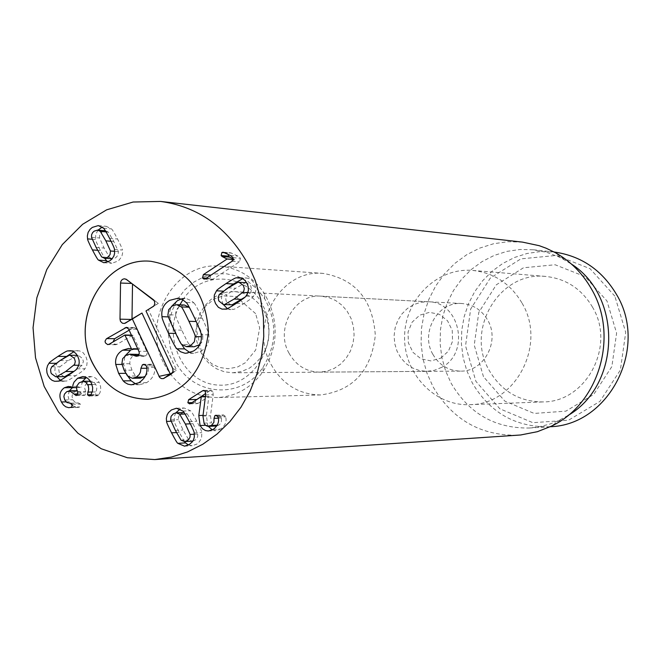 <?xml version="1.0" encoding="UTF-8"?>
<svg xmlns="http://www.w3.org/2000/svg" width="661" height="661" viewBox="0 0 661 661"><rect width="100%" height="100%" fill="white"/><g stroke="black" fill="none" stroke-linecap="round" stroke-linejoin="round"><path stroke-width="0.5" stroke-dasharray="3.31 2.48" d="M219.394 294.376L226.888 294.748L225.682 297.582L226.054 300.672L226.525 301.713L230.838 304.895M244.892 297.202L250.42 292.906L251.643 290.055L250.792 285.907L246.619 282.743M247.842 292.765L250.42 292.906M246.536 282.743L245.115 282.858L235.713 288.254L226.888 294.748M237.687 282.421L245.115 282.858M226.062 309.018L233.54 309.315C234.11 309.546 237.539 307.654 243.818 303.63C250.04 299.54 253.213 297.144 253.328 296.467L254.882 293.98L255.824 290.386L255.443 286.577L253.849 282.916L251.99 280.495L249.189 278.611L246.644 278.033L242.769 278.636M223.294 291.162L224.005 291.195L222.113 294.533L221.501 298.185L221.914 301.036L223.426 304.572M227.31 308.596L230.879 309.596L233.54 309.315M245.942 296.103L253.328 296.467M241.901 278.198L243.735 278.314M225.575 289.609L224.005 291.195M205.505 278.711L213.065 279.165L239.48 261.83L240.464 258.253L237.943 256.104L230.615 252.799L229.392 253.105L228.4 254.526M210.628 275.34L210.033 278.446L211.652 279.578L213.065 279.165M232.036 261.277L239.48 261.83M233.366 258.938L234.548 259.591L232.358 261.029M233.333 259.401L234.498 259.492M233.316 259.492L234.548 259.591M78.75 365.26L82.179 365.26L83.377 361.509L82.534 358.46L78.221 355.312L68.24 360.584L59.92 366.781L58.763 369.524L59.325 373.044L63.919 376.704M69.05 355.387L77.163 355.428M51.732 366.805L59.92 366.781M74.602 370.945L82.179 365.26M72.032 350.958L75.858 350.983L73.834 351.751M76.841 368.788L84.93 368.755L86.74 365.516L87.269 361.03L85.814 356.304L82.997 352.577L79.403 350.842L75.858 350.983M56.036 363.294L57.185 363.294L55.136 367.384L54.863 370.986L56.904 376.77M60.638 360.212L57.185 363.294M58.036 381.133L66.199 381.033C66.744 381.265 69.983 379.464 75.899 375.638C81.824 371.705 84.831 369.416 84.93 368.755M60.291 380.257L64.191 381.29L66.199 381.033M91.086 382.446L99.117 382.339L97.184 379.521L94.845 377.613L92.135 376.63L86.641 377.605M76.577 387.569L80.865 387.495L76.502 386.305L72.536 387.594M82.534 381.306L80.865 387.495M76.569 387.619L80.782 387.553M66.083 401.871L69.537 401.781L70.38 403.21M69.422 390.758L68.017 395.898L69.537 401.781M70.62 407.556L78.733 407.316L79.717 406.928L80.328 404.053L78.411 402.962L75.428 402.524L73.148 400.277L72.016 396.402L72.603 393.973L73.718 392.452L77.701 390.601L84.17 395.377L85.129 395.08L85.756 392.014L84.641 387.867L85.319 385.041L87.839 382.273L91.854 381.24L94.399 382.537L96.109 385.123L96.795 388.494L95.523 394.642L97.217 395.807L98.125 395.518L100.001 392.684L100.736 389.312L100.555 386.462L99.117 382.339M72.52 405.672L77.502 407.473L78.733 407.316M70.545 403.185L78.155 402.979M64.737 399.971L72.867 399.773M66.645 391.75L74.776 391.601M77.948 393.956L82.328 393.865M77.04 395.253L85.129 395.08M77.511 391.849L85.591 391.7M79.766 382.372L87.839 382.273M91.978 384.578L95.828 384.52M90.995 394.733L95.523 394.642M90.094 395.691L98.125 395.518M90.797 395.022L98.828 394.857M204.728 390.742L210.124 390.634L205.72 393.452M192.021 402.615L195.482 402.516L197.193 403.648L198.267 403.276L208.859 396.517L206.397 415.248L207.661 425.197L208.364 426.378M195.383 400.467L195.482 402.516M205.422 396.608L208.859 396.517M205.406 396.707L208.909 396.617M203.034 415.372L206.397 415.248M213.23 429.377L220.757 429.014C225.384 425.345 226.996 421.297 225.591 416.86L223.567 414.934L222.427 415.331L221.551 418.041L221.245 422.536L219.419 424.734L216.775 425.957M212.288 429.898L215.94 430.625L220.757 429.014M218.08 417.157L225.591 416.86M218.312 418.165L221.551 418.041M217.229 425.188L218.89 425.114M203.885 423.164L211.454 422.842L210.52 415.769L213.189 394.749L212.867 391.295L211.289 390.263L210.124 390.634M216.188 426.023L213.503 425.238L211.454 422.842M205.629 394.923L213.189 394.749M185.055 414.026L187.319 413.943L184.072 412.522M183.932 412.53L181.122 413.48L179.544 414.852L178.42 417.041L178.354 419.652L183.056 430.022L188.724 439.755L192.235 441.184M170.645 419.966L178.354 419.652M181.056 440.176L188.724 439.755M192.822 441.11L194.945 440.243L196.829 438.483L197.763 436.194L197.73 434.062L193.02 423.693L187.319 413.943M194.375 434.227L197.73 434.062M170.984 421.255L174.306 421.123C174.091 421.743 175.743 425.519 179.255 432.434L184.469 441.614M175.809 412.836L174.24 416.678L174.306 421.123M188.443 444.993L192.194 445.721L196.92 444.06L198.531 442.87L201.564 438.301L201.803 432.6C202.01 431.955 200.349 428.179 196.829 421.28C193.219 414.397 191.112 410.902 190.517 410.787L184.113 407.986L180.205 409.076M194.194 432.98L201.803 432.6M182.866 411.051L190.517 410.787M109.652 257.484L112.395 258.79L115.7 257.782L118.022 255.121L118.41 251.601L113.816 241.496L108.288 232.077L105.636 230.796L102.257 231.813L100.72 233.209L99.621 235.399L99.555 237.977L104.116 248.032L109.652 257.484L101.662 256.922M114.675 251.32L118.41 251.601M106.082 231.887L108.288 232.077M91.532 237.307L99.555 237.977M114.452 249.437L122.384 250.04C122.591 249.412 120.971 245.727 117.526 239.001C114.031 232.358 111.99 228.987 111.403 228.88L106.289 226.326L102.174 227.095M108.007 261.888L111.874 263.276L118.443 260.888L121.839 256.526L122.607 252.965L122.384 250.04M103.43 228.161L111.403 228.88M92.127 239.257L95.614 239.546C95.415 240.174 97.018 243.835 100.422 250.511L104.686 258.253M98.026 230.119L95.713 234.432L95.614 239.546M432.848 354.288C439.201 365.128 448.406 370.738 460.444 371.118C483.827 371.961 500.36 341.283 487.711 320.164C481.737 310.009 473.152 304.457 461.965 303.523C437.813 301.259 419.966 332.59 432.848 354.288M289.039 353.23C274.91 328.864 294.509 293.649 321.056 296.153L328.6 297.467L335.714 300.548L342.026 305.258L347.248 311.364L351.115 318.585L353.437 326.567L354.098 334.912L353.065 343.224L350.388 351.09L346.199 358.13L340.712 364.004L334.185 368.417L326.947 371.176L319.346 372.151C306.109 371.722 296.004 365.417 289.039 353.23M592.52 307.158C581.639 288.915 566.072 278.678 545.829 276.455C499.666 270.803 464.766 329.657 489.28 370.54C501.616 391.353 519.529 401.822 543.012 401.929C586.274 402.202 616.069 345.835 592.52 307.158M483.472 376.72L474.234 345.108L478.795 312.372L496.32 284.792L523.487 267.771L555.108 264.755L584.944 276.546L606.963 300.953L616.606 333.152L611.863 366.591L593.71 394.452L565.923 411.134L534.187 413.439L504.806 401.103L483.472 376.72M522.124 303.259C547.052 344.637 515.473 404.978 469.723 404.656C434.426 406.226 403.458 373.184 404.606 336.052C405.127 298.896 437.549 267.292 472.739 270.44C494.147 272.803 510.606 283.743 522.124 303.259M614.837 296.128L590.017 268.655L556.422 255.435L520.86 258.872L490.33 278.05L470.665 309.051L465.542 345.835L475.912 381.356L499.856 408.787L532.882 422.701L568.6 420.165L599.899 401.417L620.365 370.061L625.719 332.392L614.837 296.128M271.167 364.599C282.503 384.471 298.995 394.584 320.626 394.956C352.982 390.717 371.218 370.862 375.316 335.391C372.812 299.772 355.494 279.116 323.353 273.431C280.487 268.655 248.462 325.319 271.167 364.599M550.183 426.733L549.324 426.791C515.621 427.32 489.95 412.695 472.301 382.926L466.749 370.557L463.088 357.427L461.419 343.869L461.766 330.194L464.138 316.743L468.459 303.829L474.648 291.765L482.547 280.842L491.982 271.332L502.724 263.483L514.514 257.476L527.073 253.477L540.095 251.601L554.108 251.998M568.022 415.472L558.314 420.735L549.679 424.122L538.508 426.932L529.395 428.014C495.155 428.543 469.079 413.637 451.166 383.297L445.531 370.697L441.812 357.328L440.119 343.513L440.474 329.583L442.878 315.875L447.274 302.721L453.553 290.427L461.576 279.297L471.161 269.614L482.067 261.607L494.04 255.485L506.797 251.403L520.025 249.486L533.394 249.784L546.92 252.411L559.884 257.327L571.426 264.053M522.487 242.116L507.987 241.711L493.627 243.727L479.77 248.09L466.757 254.692L454.908 263.342L444.489 273.836L435.756 285.891L428.915 299.218L424.122 313.496L421.487 328.377L421.082 343.497L422.9 358.502L426.907 373.027L433.013 386.718C452.488 419.793 480.869 435.946 518.15 435.178M145.18 376.349L147.99 372.796L148.75 368.251L150.278 364.723L151.848 364.277L154.162 365.946L154.583 367.318C155.434 373.473 152.79 378.588 146.659 382.653L139.802 384.719L135.943 384.099M137.645 354.246L133.844 355.387L131.646 357.138L130.019 360.014L129.82 363.724L131.993 370.16L135.431 376.002L140.272 378.191M129.151 330.17L134.357 327.517L136.496 329.186L146.916 351.726L147.015 354.304L145.594 355.882L144.098 356.312L139.107 354.42M137.918 349.115L139.43 349.132L132.762 335.16L117.228 344.241L115.658 344.728L113.37 342.993L113.048 341.919M130.572 350.256L137.001 348.562L139.297 349.206L137.951 349.19M128.333 376.828L126.557 373.333L123.681 364.442L124.879 356.072M141.603 355.461L138.331 355.444M129.82 363.724L121.913 363.724M150.278 364.723L145.403 364.732M154.583 367.318L146.775 367.342M146.659 382.653L138.818 382.76M123.681 364.442L122.021 364.442M181.238 298.979L186.493 298.623L191.483 300.788L193.739 302.821L186.096 302.49M181.42 344.059L176.181 333.441C171.546 323.345 169.398 317.842 169.737 316.941L169.737 311.389L171.455 306.506M169.737 316.941L168.431 316.9M199.796 344.563L201.779 342.241L202.663 339.994L202.77 336.763L201.374 336.738M202.77 336.763C203.208 336.375 201.134 331.301 196.565 321.519L189.955 308.48M184.402 305.018L180.007 306.258L177.66 308.15L175.909 311.257L175.652 315.024L167.935 314.76M193.739 302.821C194.598 303.027 197.424 308.158 202.208 318.214C206.918 328.41 209.099 333.954 208.76 334.854C209.727 342.01 207.141 347.438 201.002 351.156L193.747 353.313L190.004 352.627M208.76 334.854L201.175 334.697M175.652 315.024C175.231 315.413 177.272 320.461 181.8 330.153C186.352 339.911 188.897 344.703 189.426 344.521L181.767 344.422M189.426 344.521L194.202 346.761M172.695 368.425L176.594 370.243L148.262 309.315M171.62 373.845L176.454 370.383M153.881 305.993L158.301 303.382L153.732 299.954M153.212 299.491L158.318 303.391L152.823 306.902M172.637 372.531L176.594 370.243M440.705 358.179L448.431 351.156L452.554 341.233L452.24 330.393L447.547 320.792L439.433 314.355L429.51 312.347L419.768 315.148L412.109 322.18L408.044 332.053L408.358 342.819L412.985 352.371L421.032 358.832L430.922 360.914L440.705 358.179M441.432 367.458C470.533 353.205 460.106 301.689 428.254 301.763L420.842 302.284L413.745 304.589L407.316 308.563L401.896 313.975L397.757 320.56L395.113 327.963L394.096 335.813L394.757 343.703L397.071 351.214L400.905 357.981L406.077 363.633L412.324 367.888L419.314 370.507L426.692 371.366L434.269 370.35L441.432 367.458M265.069 313.198C258.286 300.028 248.073 292.84 234.448 291.625L226.079 292.253L218.056 294.955L210.801 299.59L204.679 305.911L200.002 313.587L197.011 322.213L195.854 331.359L196.598 340.547L199.201 349.297L203.522 357.18L209.355 363.765L216.403 368.722L224.294 371.779L232.622 372.779L241.199 371.598L249.304 368.227C268.184 354.627 273.439 336.284 265.069 313.198M174.264 358.882C189.847 395.848 241.215 401.235 263.028 367.202C276.827 344.621 277.339 321.742 264.574 298.574L257.104 289.014L247.958 281.487L237.572 276.331L226.442 273.77L215.089 273.927L204.034 276.761L193.78 282.131L184.807 289.791L177.512 299.367L172.224 310.43L169.166 322.461L168.489 334.92L170.216 347.248L174.264 358.882M163.209 362.129C141.504 319.602 175.553 261.269 219.981 266.168C238.712 267.945 253.642 277.298 264.772 294.219C279.157 320.337 278.578 346.116 263.037 371.548C251.155 387.966 235.82 396.633 217.023 397.567C192.913 397.021 174.975 385.206 163.209 362.129M228.252 287.849L235.713 288.254M236.39 303.308L243.818 303.63M206.257 278.215L210.033 278.446M233.019 257.674L240.464 258.253M230.491 255.518L237.943 256.104M224.104 252.485L231.581 253.089M224.608 252.725L229.392 253.105M60.085 360.575L68.24 360.584M67.777 375.712L75.899 375.638M71.611 407.168L79.717 406.928M72.223 404.276L80.328 404.053M77.849 394.245L82.468 394.154M77.668 392.171L85.756 392.014M92.259 392.006L95.779 391.94M190.641 403.499L198.267 403.276M205.554 425.287L207.661 425.197M217.783 416.356L225.294 416.058M217.097 415.529L222.427 415.331M202.952 416.058L210.52 415.769M205.307 391.452L212.867 391.295M175.363 430.385L183.056 430.022M190.335 423.808L193.02 423.693M176.495 432.567L179.255 432.434M189.203 421.594L196.829 421.28M111.081 241.273L113.816 241.496M96.109 247.412L104.116 248.032M109.577 238.332L117.526 239.001M97.613 250.304L100.422 250.511M145.594 355.882L137.752 355.841M146.742 351.313L138.909 351.255M133.844 355.387L125.954 355.345M131.993 370.16L124.103 370.201M135.431 376.002L127.548 376.068M148.75 368.251L146.891 368.251M154.162 365.946L146.354 365.963M126.557 373.333L125.681 373.341M133.092 335.441L131.58 335.408M132.522 335.234L131.489 335.218M125.069 335.094L124.623 335.086M117.228 344.241L109.272 344.141M132.927 327.947L127.747 327.823M136.496 329.186L128.614 329.004M176.181 333.441L175.727 333.425M202.208 318.214L194.607 317.974M181.8 330.153L174.107 329.979M182.89 299.821C202.175 269.382 248.825 273.051 263.615 306.985C280.661 341.332 254.601 387.04 219.526 385.132C184.485 384.677 161.557 338.564 179.486 305.498M223.401 309.307L230.879 309.596M239.232 277.562L246.644 278.033M204.084 279.124L211.652 279.578M223.129 252.196L230.615 252.799M78.221 355.312L77.205 355.304M69.959 350.652L78.072 350.718M56.028 381.389L64.191 381.29M82.666 376.588L90.731 376.514M68.38 386.429L76.502 386.305M69.38 407.713L77.502 407.473M70.297 403.177L78.411 402.962M70.719 403.202L77.692 403.012M76.99 390.618L77.701 390.601M76.073 395.551L84.17 395.377M90.35 381.19L91.053 381.182M89.185 395.98L97.217 395.807M189.567 403.871L197.193 403.648M208.389 430.997L215.94 430.625M216.048 415.224L223.567 414.934M203.72 390.411L211.289 390.263M184.543 446.175L192.194 445.721M176.429 408.234L184.113 407.986M98.299 225.591L106.289 226.326M103.901 262.739L111.874 263.276M461.965 303.523L321.056 296.153M460.444 371.118L319.346 372.151M469.723 404.656L543.012 401.929M472.739 270.44L545.829 276.455M323.353 273.431L219.981 266.168M320.626 394.956L217.023 397.567M529.395 428.014L549.324 426.791M533.394 249.784L553.257 251.899M564.015 259.451L555.025 252.494M560.412 419.735L551.117 426.279M144.098 356.312L136.249 356.279M151.848 364.277L144.032 364.285M139.802 384.719L131.936 384.834M136.381 348.537L128.498 348.463M132.762 335.16L131.448 335.135M115.658 344.728L107.693 344.629M134.357 327.517L126.466 327.327M185.146 298.483L177.47 298.136M193.747 353.313L186.105 353.255M428.254 301.763L234.448 291.625M426.692 371.366L232.622 372.779M255.617 313.62L235.944 296.516L223.178 295.855L214.313 299.003L205.596 306.084L196.234 328.938L201.894 353.387L211.429 363.591L219.378 367.466L228.26 368.739L237.522 367.004L245.248 362.798L255.683 349.991L259.649 327.914L255.617 313.62M264.574 298.574L264.772 294.219M263.028 367.202L263.037 371.548"/><path stroke-width="0.99" d="M224.69 304.448L234.143 299.036L243.612 291.608L244.289 288.626L243.388 285.486L239.125 282.297L237.687 282.421L228.252 287.849L219.394 294.376L218.171 297.227L218.766 300.854L223.352 304.572L232.168 304.771L244.892 297.202M223.352 304.572L232.168 304.771M243.017 292.517L247.842 292.765M246.619 282.743L239.125 282.297M216.494 290.807C216.593 290.138 219.758 287.733 226.012 283.586C232.284 279.545 235.713 277.628 236.308 277.851L239.232 277.562L242.389 278.43L245.099 280.578L246.875 283.214L248.065 286.155L248.445 289.989L247.503 293.6L245.942 296.103C245.826 296.789 242.645 299.185 236.39 303.308C230.078 307.348 226.64 309.257 226.062 309.018L222.055 309.141L218.427 307.348L215.569 303.63L214.172 299.739L214.321 295.054L216.494 290.807L223.294 291.162M223.426 304.572L227.31 308.596M236.308 277.851L241.901 278.198M242.769 278.636L233.482 284.023L225.575 289.609M222.121 256.518L221.146 255.559L221.898 252.502L223.129 252.196L230.491 255.518L233.019 257.674L232.036 261.277L205.505 278.711L204.084 279.124L202.464 277.984L203.365 274.629L227.078 259.021L222.121 256.518L229.607 257.096L233.366 258.938M221.146 255.559L228.632 256.146L229.607 257.096M228.4 254.526L228.632 256.146M227.029 258.93L233.333 259.401M227.078 259.021L233.316 259.492M232.358 261.029L210.628 275.34M203.365 274.629L210.933 275.108M56.73 376.671L65.654 371.523L74.643 364.393L75.288 361.501L74.437 358.436L70.107 355.271L69.05 355.387L60.085 360.575L51.732 366.805L50.575 369.557L50.93 372.589L51.376 373.614L55.755 376.778L64.902 376.596L74.602 370.945M74.082 365.269L78.75 365.26M55.755 376.778L64.902 376.596M67.744 350.925L70.636 350.694L73.181 351.396L75.941 353.544L77.734 356.262L79.064 360.08L79.213 362.872L78.659 365.533L76.841 368.788C76.742 369.449 73.718 371.755 67.777 375.712C61.837 379.554 58.589 381.356 58.036 381.133L54.665 381.281L52.136 380.372L49.93 378.522L48.104 375.762L46.997 372.903L46.642 369.185L47.526 365.698L48.997 363.302C49.096 362.641 52.087 360.344 57.97 356.403C63.935 352.52 67.191 350.694 67.744 350.925L72.032 350.958M73.834 351.751L60.638 360.212M48.997 363.302L56.036 363.294M56.904 376.77L60.291 380.257M77.618 378.232L82.666 376.588L84.079 376.704L87.426 378.084L89.665 380.232L91.573 383.52L92.672 387.569L92.457 391.213L90.797 395.022L89.185 395.98L87.475 394.807L88.714 389.155L88.301 385.842L86.021 382.355L82.989 381.281L79.113 382.859L76.949 385.826L76.585 388.751L77.668 392.171L77.04 395.253L76.073 395.551L69.587 390.75L66.645 391.75L64.472 394.138L63.877 396.575L64.737 399.971L66.943 402.549L70.297 403.177L72.223 404.276L71.611 407.168L68.777 407.705L65.712 406.796L63.398 404.945L61.39 401.987C58.705 395.832 59.705 391.089 64.39 387.734L68.38 386.429L72.76 387.627L72.908 385.057L73.974 382.19L77.618 378.232L85.707 378.15L82.534 381.306M86.641 377.605L85.707 378.15M72.76 387.627L76.577 387.569M72.677 387.685L76.569 387.619M64.39 387.734L72.52 387.602L69.422 390.758M61.39 401.987L66.083 401.871M70.38 403.21L72.52 405.672M70.041 403.193L70.545 403.185M74.23 394.039L77.948 393.956M87.789 384.636L91.978 384.578M87.475 394.807L90.995 394.733M205.72 393.452L195.383 400.467M202.555 390.791L203.72 390.411L205.307 391.452L205.629 394.923L202.952 416.058L204.133 423.61L205.604 425.329L207.438 426.254L211.346 425.453L213.916 422.354L214.024 418.339L214.908 415.612L216.048 415.224L218.08 417.157C219.493 421.619 217.874 425.692 213.23 429.377L208.389 430.997L205.563 430.6L202.481 428.749L200.076 425.535L198.804 415.529L201.283 396.707L190.641 403.499L189.567 403.871L187.848 402.731L188.658 399.674L202.555 390.791L204.728 390.742M187.848 402.731L192.021 402.615M201.283 396.707L205.422 396.608M201.332 396.807L205.406 396.707M198.804 415.529L203.034 415.372M208.364 426.378L212.288 429.898M214.024 418.339L218.312 418.165M211.346 425.453L217.229 425.188M216.775 425.957L208.645 426.37M184.072 412.522L176.247 412.795L173.422 413.753L171.042 416.397L170.645 419.966L175.363 430.385L181.056 440.176L184.584 441.606L187.303 440.664L188.897 439.292L190.029 437.086L190.104 434.451L194.375 434.227M190.104 434.451L185.369 424.032L179.652 414.216L176.247 412.795M179.652 414.216L185.055 414.026M184.584 441.606L192.822 441.11M166.58 421.437L166.349 418.463L167.134 414.868L168.53 412.514L171.455 409.936L176.429 408.234L182.866 411.051C183.461 411.159 185.576 414.678 189.203 421.594C192.739 428.535 194.4 432.327 194.194 432.98L194.351 436.913L193.632 439.573L192.227 441.936L189.286 444.506L184.543 446.175L177.85 443.333C177.247 443.192 175.148 439.689 171.554 432.815C168.026 425.858 166.365 422.065 166.58 421.437L170.984 421.255M180.205 409.076L175.809 412.836M177.85 443.333L185.526 442.895L188.443 444.993M184.469 441.614L185.526 442.895M110.47 251.006L105.851 240.844L100.307 231.375L97.638 230.086L94.242 231.11L92.697 232.515L91.598 234.713L91.532 237.307L96.109 247.412L101.662 256.922L104.43 258.236L107.743 257.212L110.073 254.543L110.47 251.006L114.675 251.32M100.307 231.375L106.082 231.887M98.539 260.12C97.96 260.021 95.911 256.617 92.4 249.916C88.979 243.198 87.376 239.522 87.574 238.885L87.351 235.96L88.12 232.391L90.078 229.317L92.325 227.401L98.299 225.591L103.43 228.161C104.017 228.268 106.066 231.656 109.577 238.332C113.031 245.099 114.659 248.8 114.452 249.437L114.601 253.303L113.907 255.956L111.932 259.029L109.668 260.938L103.901 262.739L98.539 260.12L106.537 260.674L108.007 261.888M102.174 227.095L98.026 230.119M87.574 238.885L92.127 239.257M104.686 258.253L106.537 260.674M247.801 263.722L255.344 280.702L260.591 298.764L263.409 317.52L263.756 336.556L261.599 355.461L257.005 373.812L250.065 391.205L240.951 407.267L229.871 421.652L217.064 434.062L202.836 444.225L187.476 451.959L171.339 457.098L154.765 459.569L127.366 457.743L101.273 448.761L77.915 433.211L58.54 412.034L44.163 386.429L35.52 357.799L33.05 327.699L36.867 297.739L46.791 269.531L62.299 244.595L82.608 224.302L106.644 209.826L133.109 202.026L160.565 201.431C198.209 206.629 227.293 227.392 247.801 263.722M93.432 364.839C68.471 320.304 103.736 256.03 151.047 261.326C186.534 267.713 205.662 291.154 208.422 331.64C203.844 371.969 183.684 394.518 147.94 399.302C124.07 398.864 105.9 387.379 93.432 364.839M554.108 251.998C581.11 255.832 601.898 269.977 616.49 294.442C648.895 347.488 609.384 425.048 550.183 426.733M571.426 264.053C622.654 296.723 620.671 385.132 568.022 415.472M154.765 459.569L520.579 434.988L537.368 431.699L551.117 426.279C598.924 404.334 619.274 335.928 591.463 288.981C582.481 273.2 570.344 261.037 555.025 252.494L546.126 248.214L539.202 245.685L522.487 242.116L160.565 201.431M135.943 384.099L131.109 380.786L128.333 376.828M138.331 355.444L133.753 355.42L129.771 354.197L125.954 355.345L122.616 358.749L121.913 363.724L124.103 370.201L127.548 376.068L132.407 378.274L140.272 378.191L145.18 376.349M139.107 354.42L129.771 354.197M113.048 341.919L114.675 338.705L129.151 330.17M124.879 356.072L130.572 350.256L122.665 350.181L128.498 348.463L131.564 349.058L124.871 335.011L109.272 344.141L107.693 344.629L105.405 342.885L105.041 341.167L106.371 338.796L126.466 327.327L128.614 329.004L139.215 352.073L139.174 354.263L137.752 355.841L136.249 356.279L133.753 355.42M132.407 378.274L136.232 377.158L139.141 374.63L140.454 372.036L140.925 368.276L142.454 364.732L144.032 364.285L146.354 365.963L146.775 367.342C147.634 373.531 144.982 378.67 138.818 382.76L131.242 384.826L127.895 384.157L124.863 382.43L123.202 380.885L118.641 373.391L115.749 364.451C114.956 358.204 117.261 353.453 122.665 350.181M145.403 364.732L142.454 364.732M122.021 364.442L115.749 364.451M137.951 349.19L131.432 349.132M137.918 349.115L131.564 349.058M171.455 306.506L177.404 300.681L181.238 298.979M169.695 300.342L178.148 298.185L182.634 299.673L186.096 302.49C186.964 302.697 189.798 307.861 194.607 317.974C199.333 328.22 201.522 333.797 201.175 334.697C202.15 341.894 199.556 347.356 193.392 351.09L186.105 353.255L184.675 353.156L180.61 351.776L176.95 348.81C176.09 348.603 173.265 343.431 168.472 333.276C163.821 323.13 161.656 317.602 161.995 316.685C161.028 309.555 163.597 304.11 169.695 300.342M168.431 316.9L161.995 316.685M190.004 352.627L184.634 348.884L181.42 344.059M184.634 348.884L176.95 348.81M195.169 336.623C195.606 336.234 193.524 331.128 188.93 321.296C184.361 311.538 181.808 306.737 181.271 306.911L176.727 304.704L172.314 305.944L168.729 309.637L167.935 314.76C167.514 315.157 169.563 320.23 174.107 329.979C178.685 339.787 181.238 344.604 181.767 344.422L186.567 346.67L190.756 345.447L194.375 341.77L195.169 336.623L201.374 336.738M189.955 308.48L188.939 307.216L181.271 306.911M188.939 307.216L184.402 305.018L176.727 304.704M186.567 346.67L194.202 346.761L199.796 344.563M171.042 374.266L163.3 378.613L161.342 378.571L159.648 377.456L132.365 319.007L124.408 323.46L122.401 323.221L120.5 321.378L120.005 319.172L120.542 283.032L120.889 281.305L122.244 279.496L124.235 278.76L126.499 279.463L154.377 300.862L154.823 303.936L153.74 306.15L145.99 310.951L172.695 368.425L173.058 371.259L171.62 373.845M145.99 310.951L153.881 305.993M120.542 283.032L131.721 283.453L132.514 284.048L131.993 318.941L141.975 313.033L170.241 373.919L172.637 372.531M153.732 299.954L132.514 284.048M125.573 323.022L131.993 318.941M132.365 319.007L141.975 313.033M158.946 376.39L170.241 373.919M164.159 378.249L169.604 374.341L163.68 378.48M92.11 362.096C69.612 317.462 104.925 256.228 151.047 261.326C186.534 267.713 205.662 291.154 208.422 331.64C203.844 371.969 183.684 394.518 147.94 399.302C122.913 398.723 104.298 386.321 92.11 362.096M234.143 299.036L241.579 299.383M226.012 283.586L233.482 284.023M202.464 277.984L206.257 278.215M221.898 252.502L224.608 252.725M65.654 371.523L73.784 371.482M57.97 356.403L66.133 356.436M74.371 394.32L77.849 394.245M87.739 392.097L92.259 392.006M188.658 399.674L196.292 399.475M200.076 425.535L205.554 425.287M214.908 415.612L217.097 415.529M185.369 424.032L190.335 423.808M171.554 432.815L176.495 432.567M105.851 240.844L111.081 241.273M92.4 249.916L97.613 250.304M144.081 377.076L136.232 377.158M146.891 368.251L140.925 368.276M131.109 380.786L123.202 380.885M125.681 373.341L118.641 373.391M131.58 335.408L125.202 335.292M131.489 335.218L125.069 335.094M114.675 338.705L106.71 338.581M127.747 327.823L125.036 327.757M175.727 333.425L168.472 333.276M196.243 321.51L188.93 321.296M126.499 279.463L131.721 283.453L125.78 279.041M120.005 319.172L131.184 319.437L124.904 323.328M179.486 305.498L182.89 299.821M77.205 355.304L70.107 355.271M69.579 403.227L70.719 403.202M69.587 390.75L76.99 390.618M82.989 381.281L90.35 381.19M112.155 258.773L104.43 258.236M105.405 230.772L97.638 230.086M131.448 335.135L124.871 335.011"/></g></svg>
